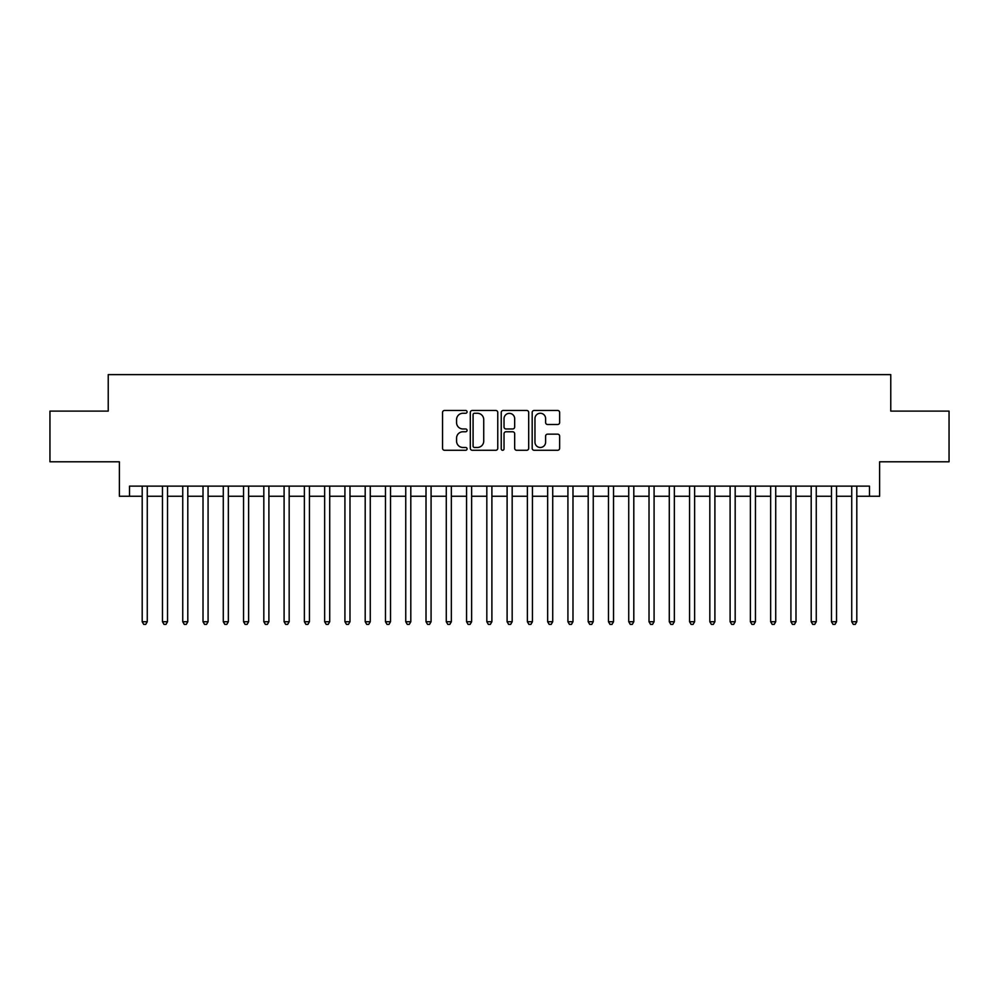 <?xml version="1.0" encoding="UTF-8"?>
<svg xmlns="http://www.w3.org/2000/svg" width="999" height="999" viewBox="0 0 999 999"><rect width="100%" height="100%" fill="white"/><g stroke="black" fill="none" stroke-linecap="round" stroke-linejoin="round"><path stroke-width="1.5" d="M467.07 411.863A1.399 1.399 0 0 0 465.671 410.477L444.53 410.477A1.986 1.986 0 0 0 442.545 412.462L442.545 448.276A1.986 1.986 0 0 0 444.53 450.274L465.671 450.274A1.399 1.399 0 0 0 467.07 448.876A1.399 1.399 0 0 0 465.671 447.477L462.937 447.477A6.369 6.369 0 0 1 456.568 441.121L456.568 438.136A6.369 6.369 0 0 1 462.937 431.768L465.671 431.768A1.399 1.399 0 0 0 467.07 430.369A1.399 1.399 0 0 0 465.671 428.971L462.937 428.971A6.369 6.369 0 0 1 456.568 422.614L456.568 419.63A6.369 6.369 0 0 1 462.937 413.261L465.671 413.261A1.399 1.399 0 0 0 467.07 411.863M557.654 424.5A1.986 1.986 0 0 0 559.64 422.515L559.64 412.462A1.986 1.986 0 0 0 557.654 410.477L534.178 410.477A1.986 1.986 0 0 0 532.18 412.462L532.18 448.276A1.986 1.986 0 0 0 534.178 450.274L557.654 450.274A1.986 1.986 0 0 0 559.64 448.276L559.64 436.138A1.986 1.986 0 0 0 557.654 434.153L547.602 434.153A1.986 1.986 0 0 0 545.616 436.138L545.616 442.157A5.32 5.32 0 0 1 540.297 447.477A5.32 5.32 0 0 1 534.964 442.157L534.964 418.581A5.32 5.32 0 0 1 540.297 413.261A5.32 5.32 0 0 1 545.616 418.581L545.616 422.515A1.986 1.986 0 0 0 547.602 424.5L557.654 424.5M129.52 496.253L129.52 486.126L869.48 486.126L869.48 496.253L879.62 496.253L879.62 461.788L949.05 461.788L949.05 411.113L890.771 411.113L890.771 374.625L108.229 374.625L108.229 411.113L49.95 411.113L49.95 461.788L119.38 461.788L119.38 496.253L142.195 496.253M497.764 412.462A1.986 1.986 0 0 0 495.766 410.477L472.29 410.477A1.986 1.986 0 0 0 470.304 412.462L470.304 448.276A1.986 1.986 0 0 0 472.29 450.274L495.766 450.274A1.986 1.986 0 0 0 497.764 448.276L497.764 412.462M503.234 410.477L526.71 410.477A1.986 1.986 0 0 1 528.696 412.462L528.696 448.276A1.986 1.986 0 0 1 526.71 450.274L516.658 450.274A1.986 1.986 0 0 1 514.672 448.276L514.672 433.753A1.986 1.986 0 0 0 512.687 431.768L506.018 431.768A1.986 1.986 0 0 0 504.033 433.753L504.033 448.876A1.399 1.399 0 0 1 502.634 450.274A1.399 1.399 0 0 1 501.236 448.876L501.236 412.462A1.986 1.986 0 0 1 503.234 410.477M147.265 496.253L162.462 496.253M167.532 496.253L182.742 496.253M187.8 496.253L203.009 496.253M208.079 496.253L223.277 496.253M228.346 496.253L243.556 496.253M248.626 496.253L263.823 496.253M268.893 496.253L284.103 496.253M289.173 496.253L304.37 496.253M309.44 496.253L324.65 496.253M329.72 496.253L344.917 496.253M349.987 496.253L365.197 496.253M370.267 496.253L385.464 496.253M390.534 496.253L405.744 496.253M410.801 496.253L426.011 496.253M431.081 496.253L446.278 496.253M451.348 496.253L466.558 496.253M471.628 496.253L486.825 496.253M491.895 496.253L507.105 496.253M512.175 496.253L527.372 496.253M532.442 496.253L547.652 496.253M552.722 496.253L567.919 496.253M572.989 496.253L588.199 496.253M593.256 496.253L608.466 496.253M613.536 496.253L628.733 496.253M633.803 496.253L649.013 496.253M654.083 496.253L669.28 496.253M674.35 496.253L689.56 496.253M694.63 496.253L709.827 496.253M714.897 496.253L730.107 496.253M735.177 496.253L750.374 496.253M755.444 496.253L770.654 496.253M775.724 496.253L790.921 496.253M795.991 496.253L811.2 496.253M816.258 496.253L831.468 496.253M836.538 496.253L851.735 496.253M856.805 496.253L869.48 496.253M474.475 413.261A1.399 1.399 0 0 0 473.089 414.647L473.089 446.091A1.399 1.399 0 0 0 474.475 447.477L477.36 447.477A6.369 6.369 0 0 0 483.728 441.121L483.728 419.63A6.369 6.369 0 0 0 477.36 413.261L474.475 413.261M514.672 418.681A5.32 5.32 0 0 0 509.353 413.361A5.32 5.32 0 0 0 504.033 418.681L504.033 426.985A1.986 1.986 0 0 0 506.018 428.971L512.687 428.971A1.986 1.986 0 0 0 514.672 426.985L514.672 418.681M147.265 486.126L147.265 621.74L142.195 621.74L142.195 486.126M147.265 621.74L145.742 624.375L143.706 624.375L142.195 621.74M167.532 486.126L167.532 621.74L162.462 621.74L162.462 486.126M167.532 621.74L166.009 624.375L163.986 624.375L162.462 621.74M187.8 486.126L187.8 621.74L182.742 621.74L182.742 486.126M187.8 621.74L186.289 624.375L184.253 624.375L182.742 621.74M208.079 486.126L208.079 621.74L203.009 621.74L203.009 486.126M208.079 621.74L206.556 624.375L204.533 624.375L203.009 621.74M228.346 486.126L228.346 621.74L223.277 621.74L223.277 486.126M228.346 621.74L226.835 624.375L224.8 624.375L223.277 621.74M248.626 486.126L248.626 621.74L243.556 621.74L243.556 486.126M248.626 621.74L247.103 624.375L245.08 624.375L243.556 621.74M268.893 486.126L268.893 621.74L263.823 621.74L263.823 486.126M268.893 621.74L267.37 624.375L265.347 624.375L263.823 621.74M289.173 486.126L289.173 621.74L284.103 621.74L284.103 486.126M289.173 621.74L287.65 624.375L285.627 624.375L284.103 621.74M309.44 486.126L309.44 621.74L304.37 621.74L304.37 486.126M309.44 621.74L307.917 624.375L305.894 624.375L304.37 621.74M329.72 486.126L329.72 621.74L324.65 621.74L324.65 486.126M329.72 621.74L328.196 624.375L326.173 624.375L324.65 621.74M349.987 486.126L349.987 621.74L344.917 621.74L344.917 486.126M349.987 621.74L348.464 624.375L346.441 624.375L344.917 621.74M370.267 486.126L370.267 621.74L365.197 621.74L365.197 486.126M370.267 621.74L368.743 624.375L366.708 624.375L365.197 621.74M390.534 486.126L390.534 621.74L385.464 621.74L385.464 486.126M390.534 621.74L389.011 624.375L386.988 624.375L385.464 621.74M410.801 486.126L410.801 621.74L405.744 621.74L405.744 486.126M410.801 621.74L409.29 624.375L407.255 624.375L405.744 621.74M431.081 486.126L431.081 621.74L426.011 621.74L426.011 486.126M431.081 621.74L429.558 624.375L427.535 624.375L426.011 621.74M451.348 486.126L451.348 621.74L446.278 621.74L446.278 486.126M451.348 621.74L449.837 624.375L447.802 624.375L446.278 621.74M471.628 486.126L471.628 621.74L466.558 621.74L466.558 486.126M471.628 621.74L470.104 624.375L468.081 624.375L466.558 621.74M491.895 486.126L491.895 621.74L486.825 621.74L486.825 486.126M491.895 621.74L490.372 624.375L488.349 624.375L486.825 621.74M512.175 486.126L512.175 621.74L507.105 621.74L507.105 486.126M512.175 621.74L510.651 624.375L508.628 624.375L507.105 621.74M532.442 486.126L532.442 621.74L527.372 621.74L527.372 486.126M532.442 621.74L530.919 624.375L528.896 624.375L527.372 621.74M552.722 486.126L552.722 621.74L547.652 621.74L547.652 486.126M552.722 621.74L551.198 624.375L549.163 624.375L547.652 621.74M572.989 486.126L572.989 621.74L567.919 621.74L567.919 486.126M572.989 621.74L571.465 624.375L569.442 624.375L567.919 621.74M593.256 486.126L593.256 621.74L588.199 621.74L588.199 486.126M593.256 621.74L591.745 624.375L589.71 624.375L588.199 621.74M613.536 486.126L613.536 621.74L608.466 621.74L608.466 486.126M613.536 621.74L612.012 624.375L609.989 624.375L608.466 621.74M633.803 486.126L633.803 621.74L628.733 621.74L628.733 486.126M633.803 621.74L632.292 624.375L630.257 624.375L628.733 621.74M654.083 486.126L654.083 621.74L649.013 621.74L649.013 486.126M654.083 621.74L652.559 624.375L650.536 624.375L649.013 621.74M674.35 486.126L674.35 621.74L669.28 621.74L669.28 486.126M674.35 621.74L672.827 624.375L670.804 624.375L669.28 621.74M694.63 486.126L694.63 621.74L689.56 621.74L689.56 486.126M694.63 621.74L693.106 624.375L691.083 624.375L689.56 621.74M714.897 486.126L714.897 621.74L709.827 621.74L709.827 486.126M714.897 621.74L713.373 624.375L711.35 624.375L709.827 621.74M735.177 486.126L735.177 621.74L730.107 621.74L730.107 486.126M735.177 621.74L733.653 624.375L731.63 624.375L730.107 621.74M755.444 486.126L755.444 621.74L750.374 621.74L750.374 486.126M755.444 621.74L753.92 624.375L751.897 624.375L750.374 621.74M775.724 486.126L775.724 621.74L770.654 621.74L770.654 486.126M775.724 621.74L774.2 624.375L772.165 624.375L770.654 621.74M795.991 486.126L795.991 621.74L790.921 621.74L790.921 486.126M795.991 621.74L794.467 624.375L792.444 624.375L790.921 621.74M816.258 486.126L816.258 621.74L811.2 621.74L811.2 486.126M816.258 621.74L814.747 624.375L812.711 624.375L811.2 621.74M836.538 486.126L836.538 621.74L831.468 621.74L831.468 486.126M836.538 621.74L835.014 624.375L832.991 624.375L831.468 621.74M856.805 486.126L856.805 621.74L851.735 621.74L851.735 486.126M856.805 621.74L855.294 624.375L853.258 624.375L851.735 621.74"/></g></svg>
